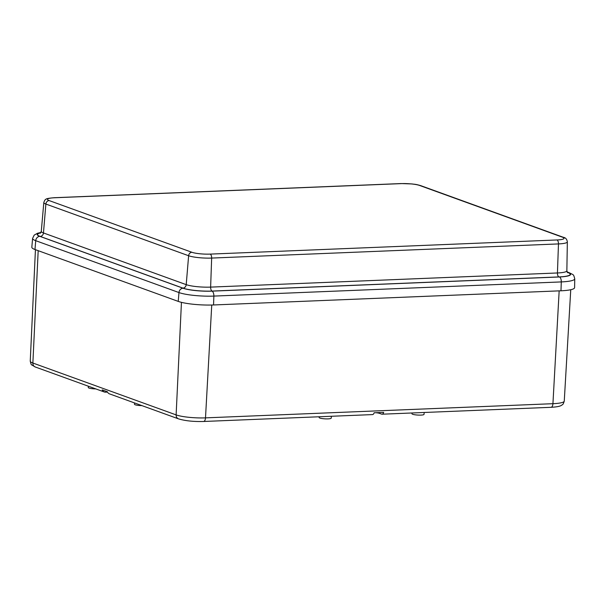 <?xml version="1.0" encoding="UTF-8"?>
<svg xmlns="http://www.w3.org/2000/svg" width="605" height="605" viewBox="0 0 605 605"><rect width="100%" height="100%" fill="white"/><g stroke="black" fill="none" stroke-linecap="round" stroke-linejoin="round"><path stroke-width="0.91" d="M40.943 232.464L37.51 233.25L34.205 235.095L32.602 238.385L31.831 247.195A26.083 4.394 3 0 0 34.984 249.517L178.233 301.396A26.083 4.394 3 0 0 213.55 304.965L560.979 290.793A26.083 4.394 3 0 0 574.599 287.632L574.75 278.792A25.773 4.341 3 0 1 561.289 281.915A4.409 2.102 -92.3 0 0 559.413 276.969A21.364 3.6 3 0 0 567.989 272.515L567.233 272.242M181.447 302.341L176.123 414.894L32.874 363.023A4.409 3.796 109.9 0 0 35.241 366.978L104.279 391.98A4.409 3.796 109.9 0 1 102.207 389.892L107.38 391.76A4.409 3.796 109.9 0 0 109.452 393.855L178.49 418.857C185.138 420.861 193.502 421.738 203.582 421.481L372.536 414.591A4.409 2.102 -92.3 0 0 374.14 412.776L383.668 412.391A4.409 2.102 -92.3 0 1 382.065 414.198A4.409 2.102 -92.3 0 1 381.657 414.138L379.547 413.374L379.592 412.557M104.279 391.98A4.409 3.796 109.9 0 0 105.55 392.176L107.531 392.093M375.743 412.716A5.43 0.915 -177 0 1 379.547 413.374M331.374 416.27L331.207 418.161A6.042 1.021 -177 0 1 325.119 418.849A6.042 1.021 -177 0 1 319.137 417.526L319.153 416.769M88.307 386.194L88.285 387.525A6.042 1.021 3 0 0 95.764 388.902M411.96 412.981L411.952 413.737A6.042 1.021 3 0 0 417.934 415.068A6.042 1.021 3 0 0 424.022 414.372L424.188 412.481M134.484 402.922L134.461 404.246A6.042 1.021 3 0 0 141.948 405.622M213.55 304.965L213.868 296.087A25.773 4.341 -177 0 1 178.967 292.563L178.233 301.396M183.05 288.214A4.409 3.796 109.9 0 0 178.967 292.563L35.718 240.684A4.409 3.796 -70.1 0 1 39.801 236.343L183.05 288.214A21.364 3.6 -177 0 0 211.984 291.141A4.409 2.102 87.7 0 1 213.868 296.087L561.289 281.915L560.979 290.793M211.984 291.141L559.413 276.969M40.822 232.668A21.364 3.6 3 0 0 39.801 236.343M567.278 272.318L567.596 272.431A21.553 3.63 -177 0 1 558.944 276.924L212.136 291.065A21.553 3.63 -177 0 1 182.944 288.116L40.195 236.426A21.553 3.63 -177 0 1 40.701 232.834M567.074 271.917L569.26 272.711A4.409 3.796 109.9 0 0 567.989 272.515M32.602 238.385A25.773 4.341 3 0 0 35.718 240.684L34.984 249.517M212.136 291.065A3.524 1.686 87.7 0 1 210.631 287.11A18.037 3.04 -177 0 1 186.211 284.645A3.524 3.04 -70.1 0 1 182.944 288.116M191.891 252.27L49.141 200.573A13.484 2.269 -177 0 1 54.556 197.759L401.365 183.618A13.484 2.269 3 0 1 419.628 185.463L562.37 237.152A13.484 2.269 -177 0 1 556.963 239.966L210.154 254.108A13.484 2.269 3 0 1 191.891 252.27A3.524 3.04 109.9 0 0 188.624 255.741A17.008 2.866 3 0 0 211.652 258.07L558.468 243.921A17.008 2.866 3 0 0 567.346 241.856L566.855 270.783L567.664 272.764M188.624 255.741L186.211 284.645L43.462 232.948L45.874 204.044L188.624 255.741M558.944 276.924A3.524 1.686 87.7 0 1 557.439 272.968L210.631 287.11L211.652 258.07A3.524 1.686 87.7 0 0 210.154 254.108M566.855 270.783A18.037 3.04 3 0 1 557.439 272.968L558.468 243.921A3.524 1.686 -92.3 0 0 556.963 239.966M562.37 237.152A3.524 3.04 -70.1 0 1 563.391 237.311L420.649 185.614A3.524 3.04 -70.1 0 0 419.628 185.463M49.141 200.573A3.524 3.04 109.9 0 0 45.874 204.044A17.008 2.866 3 0 1 43.817 202.531C44.573 200.376 45.292 199.295 45.98 199.279C46.063 198.697 48.808 198.175 54.231 197.714A3.524 1.686 87.7 0 1 54.556 197.759M401.365 183.618A3.524 1.686 -92.3 0 0 401.039 183.565L412.005 183.943C414.939 184.396 415.075 184.018 420.649 185.614M43.817 202.531L41.284 231.344A18.037 3.04 3 0 0 43.462 232.948A3.524 3.04 109.9 0 1 40.195 236.426M559.164 290.869L552.932 403.694L205.503 417.866A21.697 3.653 -177 0 1 176.123 414.894A4.409 3.796 -70.1 0 0 178.49 418.857M203.582 421.481A4.409 2.102 -92.3 0 0 205.503 417.866L211.742 305.026M551.011 407.309A4.409 2.102 -92.3 0 0 552.932 403.694A21.697 3.653 -177 0 0 564.261 401.092C562.771 405.91 562.211 404.329 561.705 405.206C560.759 405.857 558.831 406.878 551.011 407.309L382.065 414.198M38.183 250.682L32.874 363.023A21.697 3.653 -177 0 1 30.25 361.109C30.863 363.862 31.354 365.125 31.725 364.898L35.241 366.978M569.26 272.711C573.994 275.32 573.374 273.899 574.75 278.792M567.346 241.856C566.915 239.194 565.599 237.674 563.391 237.311M54.231 197.714L401.039 183.565M40.27 233.235L41.284 231.344M30.25 361.109L35.438 249.684M564.261 401.092L570.749 289.727"/></g></svg>
